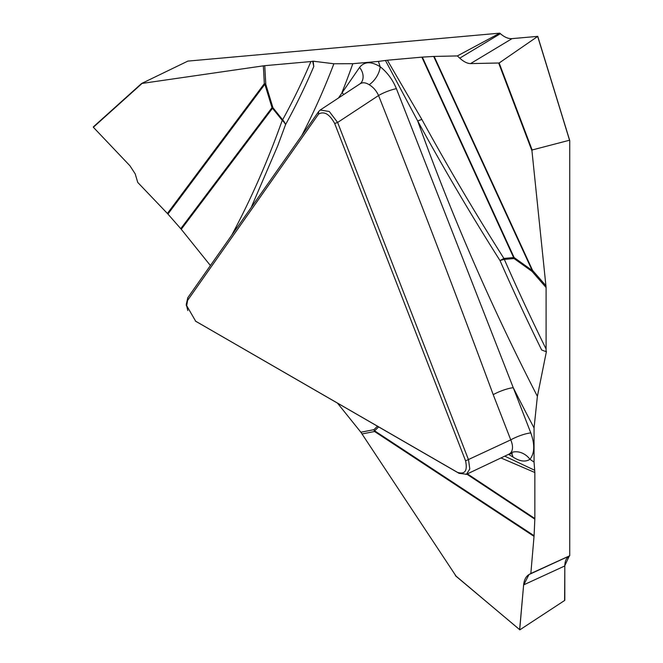 <?xml version="1.0" encoding="UTF-8"?>
<svg xmlns="http://www.w3.org/2000/svg" width="663" height="663" viewBox="0 0 663 663"><rect width="100%" height="100%" fill="white"/><g stroke="black" fill="none" stroke-linecap="round" stroke-linejoin="round"><path stroke-width="0.99" d="M231.685 235.266L235.929 227.227C253.44 193.596 268.871 157.968 282.231 120.343L272.518 108.26L181.256 229.282L180.75 228.677L272.012 107.655L264.86 84.259L167.93 214.058L167.391 213.469L264.322 83.671L263.344 65.852L141.6 83.488L187.878 61.104L499.803 33.15L500.399 33.68C504.477 37.219 508.364 38.868 512.043 38.628L470.556 63.598L499.156 62.993L537.676 36.44L569.741 140.755L569.741 555.751L569.302 556C566.376 557.807 564.876 561.122 564.81 565.945L564.611 600.487L519.883 629.809L455.647 575.907M512.043 38.628L537.751 36.357L569.542 140.224L532.149 149.979L531.95 150.799L546.097 287.518L532.058 271.424L514.032 258.529L504.328 259.399A1342.848 775.296 -120 0 0 546.097 349.053L546.097 287.518M187.795 310.524L186.303 304.35L187.77 297.745L318.679 111.508L320.229 110.008L329.287 111.5L337.633 122.456L468.542 459.857L469.785 468.99L466.454 474.252L459.061 473.341L196.248 321.563M187.604 300.389L186.676 305.643L195.684 321.215L457.503 472.371C464.954 474.683 467.647 470.854 465.583 460.876L334.674 123.475C329.461 114.011 324.074 110.903 318.513 114.152L187.604 300.389L187.77 297.745M421.867 119.456C447.6 166.446 474.948 212.773 503.913 258.429A15.489 0.903 -32.4 0 0 500.026 260.6C470.937 214.713 443.506 168.17 417.715 120.998L385.443 60.474L387.366 60.225L421.867 119.456A15.489 2.354 -28.7 0 0 417.715 120.998A1375.65 794.233 -120 0 0 537.386 396.333L534.055 427.942A1399.369 807.932 60 0 1 513.261 387.714L530.806 432.922C534.95 444.467 534.668 453.26 529.952 459.302C525.436 462.219 519.775 461.456 512.963 457.014L508.579 454.354M509.217 454.047L510.725 452.87C513.096 449.845 513.104 445.511 510.75 439.867L493.214 394.667C456.069 294.347 417.847 194.632 378.556 95.53C376.385 90.74 373.244 87.135 369.15 84.715A15.489 8.254 123.6 0 0 380.156 66.723A1399.369 807.932 60 0 1 378.424 61.41L385.443 60.474M361.393 82.502A15.489 12.216 35.1 0 0 359.57 67.427C364.36 61.468 371.222 61.228 380.156 66.723C387.275 72.366 392.695 79.684 396.399 88.676L513.261 387.714A15.489 3.274 158.8 0 0 493.214 394.667M546.097 349.053L546.014 351.647L546.436 351.407L537.386 396.333M510.725 452.87A15.489 12.423 -138.2 0 1 529.952 459.302A1399.369 807.932 60 0 1 534.055 462.094L534.055 427.942M534.055 462.094L534.842 472.504L500.979 457.951M467.39 473.854L534.842 518.499L534.842 472.504M534.842 518.499L534.826 519.162L466.793 474.136M378.656 426.914L374.612 430.817L534.096 535.704L534.826 519.162M534.096 535.704L530.839 573.495L569.741 555.751M334.674 123.475L337.633 122.456L378.556 95.53A15.489 3.398 158.1 0 1 396.399 88.676M504.767 456.161L534.676 470.274M456.078 576.147L360.871 432.226L373.882 429.69L377.471 426.234M337.508 403.162L360.871 432.226M181.256 229.282L210.403 265.54M167.93 214.058L180.75 228.677M167.391 213.469L137.747 182.433L135.186 173.839L129.931 165.775L93.359 127.263L141.517 83.571M511.314 453.442A15.489 9.075 -59.3 0 1 512.963 457.014M564.81 600.123L564.801 565.945L523.637 584.89C524.16 579.86 525.941 576.412 528.975 574.564L569.302 556M523.637 584.89L519.684 629.825M530.839 573.495L528.975 574.564M465.583 460.876L510.75 439.867A15.489 3.274 158.8 0 1 530.806 432.922M546.014 351.647L541.663 349.998A1348.782 778.727 60 0 1 500.026 260.6A15.489 2.362 156.3 0 1 504.328 259.399A15.489 12.216 -95.1 0 0 503.913 258.429L513.626 257.559L421.859 57.142L387.366 60.225M338.47 98L359.57 67.427M301.715 135.642A1375.65 794.233 -120 0 0 333.887 63.756L352.807 63.698A1399.369 807.932 60 0 1 342.033 92.372A15.489 12.216 35.1 0 1 343.583 94.643M263.344 65.852L264.752 65.678L265.78 84.309L272.924 107.704L282.637 119.779A1342.848 775.296 -120 0 0 310.906 61.56L264.752 65.678M310.906 61.56L313.151 61.195L333.887 63.756M378.424 61.41L352.807 63.698M421.859 57.142L422.339 57.109L514.107 257.526L532.132 270.421L433.693 56.446L422.339 57.109M433.693 56.446L457.371 55.924L499.803 33.15M312.729 61.435L313.781 66.515A1348.782 778.727 60 0 1 285.579 124.553A15.489 11.942 28.9 0 0 282.637 119.779A15.489 3.274 141.2 0 1 282.231 120.343A15.489 10.467 -160.5 0 1 285.579 124.553L277.706 145.852L251.161 207.56M313.781 66.515L313.151 61.195M470.556 63.598C467.324 63.565 463.727 61.75 459.766 58.145L500.399 33.68M457.371 55.924L459.766 58.145M369.15 84.715C365.711 82.51 362.694 82.195 360.108 83.77L361.285 82.651M235.929 227.227A15.489 11.072 -152.5 0 1 236.716 228.113M455.39 575.575L519.635 629.659L523.604 585.18L528.975 574.564L569.302 556L564.81 565.647M195.684 321.215L197.243 322.177M459.061 473.341L457.503 472.371M534.055 536.392L374.562 431.505L362.114 433.925M373.882 429.69A15.489 12.514 -134 0 1 374.612 430.817A15.489 9.589 123.3 0 1 374.562 431.505A15.489 12.406 79 0 0 373.882 429.69M318.513 114.152L318.679 111.508M531.95 150.799L498.709 63.159M434.141 56.43L532.58 270.405L546.014 285.803M499.156 62.993L532.149 149.979M513.626 257.559A15.489 12.216 -95.1 0 1 514.032 258.529A15.489 7.815 -54.4 0 0 514.107 257.526A15.489 3.87 -24.6 0 0 513.626 257.559M532.058 271.424A15.489 7.815 125.6 0 0 532.132 270.421A15.489 3.829 -24.7 0 1 532.58 270.405A15.489 4.069 -41.1 0 1 532.058 271.424M141.94 83.555L93.359 127.263M272.518 108.26A15.489 3.274 141.2 0 0 272.924 107.704A15.489 4.699 163 0 0 272.012 107.655A15.489 11.553 -143 0 1 272.518 108.26M265.78 84.309A15.489 4.699 -17 0 0 264.86 84.259A15.489 11.544 -143.2 0 0 264.322 83.671A15.489 8.337 176.8 0 1 265.78 84.309M512.35 453.451L509.201 454.056L466.072 474.476M359.984 83.853L320.022 110.141M569.724 140.498L537.751 36.366M196.712 321.862L195.32 321M186.278 304.16L186.369 305.784M93.326 126.906L141.609 83.472"/></g></svg>

